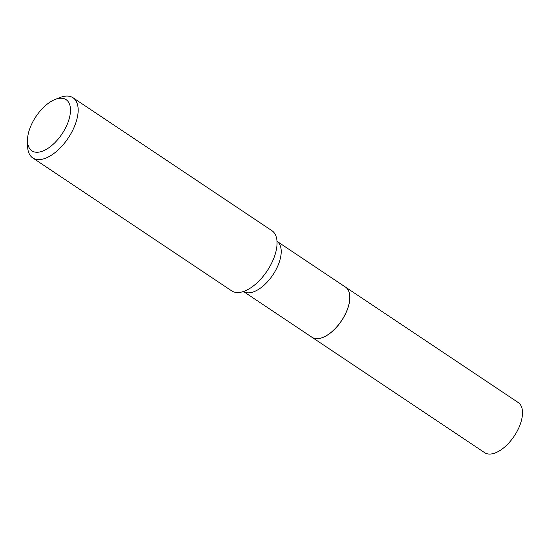 <?xml version="1.0" encoding="UTF-8"?>
<svg xmlns="http://www.w3.org/2000/svg" width="550" height="550" viewBox="0 0 550 550"><rect width="100%" height="100%" fill="white"/><g stroke="black" fill="none" stroke-linecap="round" stroke-linejoin="round"><path stroke-width="0.82" d="M311.994 337.281A30.168 15.359 -56.2 0 0 312.022 337.308L484.667 452.678A30.168 15.359 -56.2 0 0 518.011 429.522A30.168 15.359 -56.2 0 0 518.189 402.504L345.551 287.134A30.168 15.359 -56.2 0 0 345.517 287.114M312.022 337.308A30.168 15.359 -56.2 0 0 345.373 314.153A30.168 15.359 -56.2 0 0 345.551 287.134M277.001 241.333A30.168 15.359 -56.2 0 1 274.869 271.728A30.168 15.359 -56.2 0 1 247.136 292.772A30.168 15.359 -56.2 0 1 243.478 291.5L311.96 337.26A30.168 15.359 -56.2 0 0 315.721 338.601A30.168 15.359 -56.2 0 0 322.754 337.452A30.168 15.359 -56.2 0 0 349.793 296.993A30.168 15.359 -56.2 0 0 345.482 287.093L277.001 241.326M62.253 98.292A30.772 15.661 -56.2 0 0 55.076 99.468A30.772 15.661 -56.2 0 0 27.5 140.731A30.772 15.661 -56.2 0 0 35.729 152.199A30.772 15.661 -56.2 0 0 65.904 127.215A30.772 15.661 -56.2 0 0 62.253 98.292M27.5 140.731L27.596 146.059A36.204 18.425 -56.2 0 0 32.759 157.939A36.204 18.425 -56.2 0 0 37.269 159.548A36.204 18.425 -56.2 0 0 70.627 134.172A36.204 18.425 -56.2 0 0 72.992 97.742A36.204 18.425 -56.2 0 0 68.475 96.133A36.204 18.425 -56.2 0 0 60.032 97.515L55.076 99.468M32.759 157.939L231.66 290.854A36.204 18.425 -56.2 0 0 236.17 292.462A36.204 18.425 -56.2 0 0 253.351 285.979A36.204 18.425 -56.2 0 0 275.681 252.56A36.204 18.425 -56.2 0 0 271.886 230.656L72.992 97.742M322.795 337.432A30.078 15.311 -56.2 0 0 322.843 337.418A30.078 15.311 -56.2 0 0 349.793 297.089A30.078 15.311 -56.2 0 0 349.793 297.041"/></g></svg>
